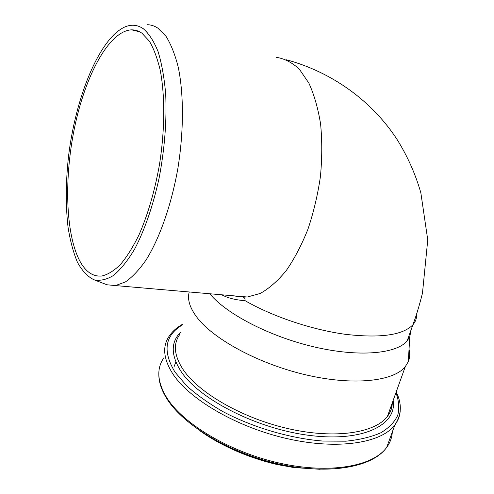 <?xml version="1.0" encoding="UTF-8"?>
<svg xmlns="http://www.w3.org/2000/svg" width="494" height="494" viewBox="0 0 494 494"><rect width="100%" height="100%" fill="white"/><g stroke="black" fill="none" stroke-linecap="round" stroke-linejoin="round"><path stroke-width="0.74" d="M276.276 57.323C284.513 58.57 292.22 62.553 299.401 69.265L308.836 83.054C314.165 94.669 318.087 108.377 320.612 124.173C322.212 140.864 322.144 158.364 320.408 176.667C317.722 194.969 313.56 212.506 307.923 229.259C301.575 245.129 294.331 258.936 286.18 270.669C277.721 280.95 269.076 288.545 260.233 293.455L247.333 297.011L243.06 297.073C244.53 297.505 245.203 298.709 245.086 300.673C235.712 300.037 227.907 298.073 221.683 294.788M242.764 297.024L233.792 295.838M146.977 24.7C150.763 24.7 154.406 25.855 157.895 28.152L166.089 36.433C171.017 44.355 175.086 54.673 178.291 67.382C183.861 94.539 183.83 131.571 177.859 168.516C171.332 205.288 159.525 238.546 145.989 260.11C139.123 269.909 132.256 277.19 125.377 281.951L115.46 285.581L107.019 284.779L105.45 284.18M143.18 28.627C137.313 24.706 131.12 24.187 124.581 27.084C98.905 39.075 75.514 97.855 68.524 156.376C65.733 181.835 65.566 205.418 68.03 227.104C70.167 240.689 73.31 252.415 77.453 262.295C82.146 270.873 87.679 276.714 94.051 279.82C100.152 281.092 106.648 279.629 113.527 275.436C120.524 269.601 127.452 261.017 134.306 249.686C144.353 230.877 153.072 205.924 159.154 177.852C164.663 148.7 166.849 120.857 165.706 94.329C164.311 77.885 161.773 63.652 158.092 51.635C153.856 41.156 148.885 33.487 143.18 28.627M81.516 263.95C65.751 238.503 63.609 181.051 74.372 128.526C85.048 76.101 108.89 30.714 131.645 29.844C135.245 29.801 138.684 30.931 141.969 33.234L149.386 41.163C153.813 48.715 157.444 58.502 160.278 70.531C165.157 96.225 164.897 131.089 159.272 165.817C154.443 192.135 147.644 215.236 138.882 235.125C132.942 247.154 126.785 256.966 120.413 264.549C114.052 270.761 107.883 274.571 101.912 275.992C93.903 276.807 87.105 272.793 81.516 263.95M209.771 293.757L210.098 294.14C226.567 314.054 269.94 336.655 314.456 346.979C358.996 357.372 396.484 353.871 407.155 340.885L409.773 336.76L411.051 329.936M189.233 291.973C187.133 299.383 189.801 307.972 197.248 317.728C214.069 339.644 259.541 364.226 306.669 375.039C353.821 385.919 393.712 381.312 405.296 366.628L408.297 361.67C409.847 357.823 410.094 353.692 409.032 349.27M416.621 314.289C416.825 318.192 415.578 321.693 412.885 324.799C402.906 335.167 380.423 338.341 345.423 334.321C311.788 329.751 272.472 316.493 245.086 300.673M214.149 439.536C241.955 455.443 271.873 464.996 303.884 468.207M163.94 357.699C156.314 368.573 157.228 381.868 166.669 397.584C183.058 423.988 230.136 452.294 280.092 463.249C330.072 474.289 373.266 466.28 386.722 447.342C390.149 442.636 392.008 437.511 392.31 431.978M182.539 324.268C177.062 327.324 172.764 331.073 169.646 335.512C162.106 345.868 163.187 358.681 172.875 373.952C189.684 399.615 237.46 427.569 287.903 438.808C338.371 450.133 381.689 442.957 394.891 424.871C398.003 420.727 399.763 416.22 400.171 411.341M182.372 324.922C164.817 335.494 162.378 351.253 175.043 372.186L186.534 385.684C196.563 394.768 208.727 403.425 223.029 411.669C253.045 427.526 290.225 438.462 323.002 441.074L345.899 441.185C359.725 439.771 371.395 436.949 380.923 432.725C389.037 427.816 394.657 421.981 397.775 415.219C399.473 408.093 398.862 400.585 395.941 392.693M180.421 332.369C170.603 342.459 170.856 355.55 181.181 371.649C199.662 399.671 258.232 429.496 311.214 435.622C364.282 441.951 397.164 424.47 393.162 400.424M179.927 334.271C172.919 343.873 174.055 355.742 183.342 369.889C199.267 393.372 243.32 418.714 289.478 428.934C335.661 439.228 375.329 432.843 387.444 416.343C390.544 412.218 392.162 407.698 392.316 402.783M391.569 408.229L391.334 405.518M175.864 362.016L174.036 366.776M236.935 296.375L233.946 295.85M407.155 340.885L412.879 324.799C416.09 316.314 419.289 305.78 422.469 293.195L427.748 239.899L420.851 192.833C415.54 174.265 407.698 156.61 397.324 139.87C372.414 101.326 332.295 72.192 286.489 59.793M243.06 297.073L247.333 297.011L115.46 285.581M94.051 279.82L107.019 284.779M131.645 29.844L139.703 31.832M320.118 469.294L293.769 467.54L277.183 464.545C248.754 457.957 220.942 445.73 200.329 431.034M396.2 391.964C402.091 403.888 401.653 414.861 394.891 424.871L386.722 447.342C372.711 467.312 329.418 475.092 279.839 464.243C230.21 453.406 183.459 425.346 166.916 398.825C161.723 390.581 159.031 382.77 158.846 375.384M405.296 366.628L387.444 416.343C390.606 412.342 392.217 407.853 392.279 402.876M409.773 336.76L408.297 361.67M392.156 405.024L391.915 403.888"/></g></svg>
